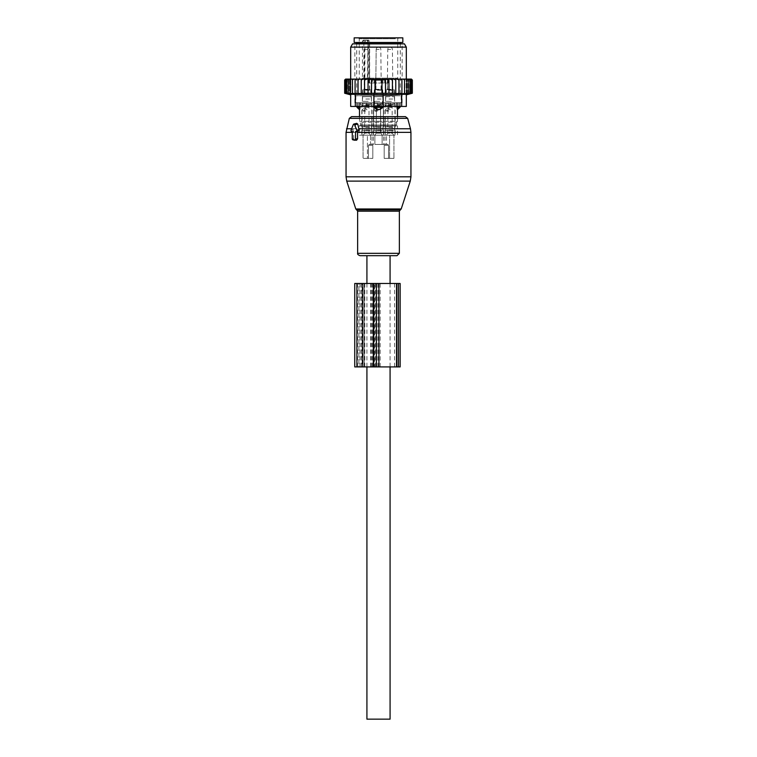 <?xml version="1.0" encoding="UTF-8"?>
<svg xmlns="http://www.w3.org/2000/svg" width="757" height="757" viewBox="0 0 757 757"><rect width="100%" height="100%" fill="white"/><g stroke="black" fill="none" stroke-linecap="round" stroke-linejoin="round"><path stroke-width="0.57" stroke-dasharray="3.79 2.84" d="M360.001 255.677L396.999 255.677M351.56 116.644L397.501 116.644L397.501 121.271L359.499 121.271L397.501 121.271L396.573 122.199L360.427 122.199L396.573 122.199L396.573 124.981L360.427 124.981L396.573 124.981L397.501 125.908L359.499 125.908L397.501 125.908L397.501 135.181L386.486 135.181L397.501 135.181M356.717 123.334L352.8 129.826L353.708 131.898L353.699 138.891L354.598 140.225M353.254 131.888L352.279 131.633L353.254 131.888M352.279 131.472L353.708 131.898M378.5 79.097L374.081 79.097L378.5 79.097M376.267 79.097L381.045 79.097L376.267 79.097M370.514 144.445L369.104 144.445L370.514 144.445C372.491 144.445 372.491 144.445 370.514 144.445C372.491 144.445 372.491 144.445 370.514 144.445L370.514 135.181L359.499 135.181L370.514 135.181L370.514 144.445M373.475 144.445L369.104 144.445A0.927 0.653 -90 0 0 368.451 145.372A0.927 0.653 -90 0 1 369.104 144.445L373.475 144.445A0.927 0.653 -90 0 0 372.822 145.372A0.927 0.653 -90 0 1 373.475 144.445M382.105 144.445L374.895 144.445L383.525 144.445L382.105 144.445L382.105 135.181L383.6 135.181L373.4 135.181L389.571 135.181L367.429 135.181L389.571 135.181L382.105 135.181L382.105 144.445M387.896 144.445L383.525 144.445A0.927 0.653 -90 0 1 384.178 145.372A0.927 0.653 -90 0 0 383.525 144.445L387.896 144.445A0.927 0.653 -90 0 1 388.549 145.372A0.927 0.653 -90 0 0 387.896 144.445M385.616 144.445L386.486 144.445L385.616 144.445L386.486 144.445L386.486 135.181L386.486 144.445M374.895 144.445L383.6 144.445L374.895 144.445L374.895 135.181L374.895 144.445M376.059 103.662L383.6 103.662L376.059 103.662M371.384 103.662L361.818 103.662L371.384 103.662M364.675 89.761L369.463 89.761L364.675 89.761M364.675 79.097L369.463 79.097L364.675 79.097M370.675 89.761L362.622 89.761L370.675 89.761M363.152 96.707L371.204 96.707L363.152 96.707M370.883 96.707L362.395 96.707L370.883 96.707M362.944 103.662L371.432 103.662L362.944 103.662M377.279 89.761L381.045 89.761L377.279 89.761M377.279 79.097L381.045 79.097L377.279 79.097M380.553 89.761L374.213 89.761L380.553 89.761M376.447 96.707L382.787 96.707L376.447 96.707M380.667 96.707L373.977 96.707L380.667 96.707M376.333 103.662L383.023 103.662L376.333 103.662M378.5 83.043L382.919 83.043L378.5 83.043M372.349 83.043L384.651 83.043L368.877 83.043L372.349 83.043L372.349 79.097L368.877 79.097L388.123 79.097L372.349 79.097L372.349 83.043M384.651 83.043L388.123 83.043L384.651 83.043L384.651 79.097L384.651 83.043M387.593 79.097L385.256 79.097L387.593 79.097L387.593 83.043L387.593 79.097M369.492 79.097L363.199 79.097A0.927 0.653 -90 0 0 363.862 78.17L363.862 41.096L364.902 41.096A0.927 0.653 90 0 1 365.555 40.168L368.716 40.168L366.596 40.168L367.514 41.096L369.643 41.096L364.902 41.096L364.902 78.17L362.423 78.17L363.199 79.097L369.492 79.097A0.927 0.653 -90 0 1 368.829 78.17L368.829 41.096A0.927 0.653 -90 0 0 368.176 40.168M387.849 89.761L392.637 89.761L387.849 89.761M387.849 79.097L392.637 79.097L387.849 79.097M363.388 40.168L362.423 41.096L362.423 78.17L397.737 78.17L367.94 78.17L367.94 41.096L366.596 40.168L363.388 40.168L365.555 40.168M386.325 89.761L394.378 89.761L386.325 89.761M386.325 96.707L394.378 96.707L386.325 96.707M386.117 96.707L394.605 96.707L386.117 96.707M396.195 37.85L358.335 37.85L396.195 37.85M386.117 103.662L394.605 103.662L386.117 103.662M354.172 37.85L402.828 37.85M385.616 103.662L395.182 103.662L385.616 103.662M388.549 158.355L388.549 145.372L384.178 145.372L384.178 158.355L384.178 145.372L388.549 145.372L388.549 158.355L384.178 158.355L389.571 158.355L389.571 135.181L389.571 158.355L384.178 158.355L393.943 158.355L393.943 135.181L393.943 158.355L388.549 158.355M372.822 158.355L372.822 145.372L368.451 145.372L368.451 158.355L368.451 145.372L372.822 145.372L372.822 158.355L363.057 158.355L363.057 135.181L363.057 158.355L372.822 158.355M354.172 42.487L402.828 42.487M367.429 158.355L363.057 158.355L367.429 158.355L367.429 135.181L367.429 158.355M393.943 158.355L389.571 158.355L393.943 158.355M398.428 42.487L355.79 42.487L398.428 42.487M359.386 95.779L400.283 95.779L359.386 95.779M398.371 95.779L355.856 95.779L398.371 95.779M357.039 107.371L360.077 107.371L360.077 102.734L360.077 106.444M358.08 106.444L358.08 102.734L360.077 102.734L357.039 102.734L358.08 102.734L358.08 107.371A3.709 2.668 90 0 0 359.537 109.528M401.674 106.444L401.674 94.322L383.137 94.322L383.137 106.444L373.863 106.444L373.863 94.322L365.167 94.852L350.69 94.322L350.69 106.444L373.863 106.444L373.863 102.734L360.077 102.734L381.074 102.734L373.863 102.734L373.863 107.371L383.137 107.371L379.673 109.528A3.709 2.574 90 0 0 381.074 107.371L381.074 102.734L383.137 102.734L383.137 106.444L406.31 106.444M398.371 102.734L355.856 102.734L398.371 102.734M373.863 107.371L377.327 109.528L379.673 109.528M381.074 106.444L381.074 102.734L398.92 102.734L383.137 102.734L383.137 107.371M396.923 106.444L396.923 102.734L396.923 107.371L399.961 107.371M396.923 107.371L397.463 109.528A3.709 2.668 90 0 0 398.92 107.371L398.92 102.734L399.961 102.734L398.92 102.734L398.92 106.444M374.024 103.662L383.6 103.662L374.024 103.662M382.465 103.662L373.977 103.662L382.465 103.662M374.535 96.707L383.023 96.707L374.535 96.707M382.266 96.707L374.213 96.707L382.266 96.707M374.734 89.761L382.787 89.761L374.734 89.761M380.733 89.761L375.955 89.761L380.733 89.761M364.827 109.377L365.442 108.185L366.956 109.689L365.442 111.194L364.827 107.371L369 107.371L364.827 107.371L366.918 106.122L369 107.371L369 132.011L364.827 132.011L369 132.011L369.312 133.166L364.514 133.166L363.36 135.181L370.466 135.181L363.502 135.181M362.575 109.689L363.474 111.194L364.704 109.689L363.474 108.185L362.575 109.689M368.281 126.835L362.045 126.835L368.281 126.835M368.157 126.835L362.508 126.835L368.157 126.835M365.678 130.545L371.318 130.545L365.678 130.545M368.281 130.545L362.045 130.545L368.281 130.545M368.281 135.181L362.045 135.181L368.281 135.181M367.694 89.761L364.136 89.761L367.694 89.761M367.893 89.761L363.436 89.761L367.893 89.761M365.801 93.007L370.854 93.007L365.801 93.007M368.157 94.398L362.508 94.398L368.157 94.398M368.025 94.398L362.972 94.398L368.025 94.398M365.801 99.025L370.854 99.025L365.801 99.025M368.214 101.343L362.281 101.343L368.214 101.343M368.025 101.343L362.972 101.343L368.025 101.343M365.678 105.053L371.318 105.053L365.678 105.053M376.418 110.002L376.106 133.166L376.418 110.002L377.024 111.194L376.418 110.002L376.106 133.166L380.894 133.166L376.106 133.166L380.894 133.166L380.582 107.371L378.5 106.122L376.418 107.371L376.418 109.377L377.024 108.185L376.418 109.377L377.024 108.185L378.547 109.689L377.024 111.194L378.547 109.689L377.024 108.185L378.547 109.689L377.024 111.194L376.418 110.002L376.418 107.371L380.582 107.371L376.418 107.371L380.582 107.371L376.418 107.371L380.582 107.371L376.418 107.371L378.5 106.122L380.582 107.371L380.582 132.011L376.418 132.011L380.582 132.011L376.418 132.011L380.582 132.011L376.418 132.011L380.582 132.011L380.894 133.166L376.106 133.166L380.894 133.166L376.106 133.166L374.942 135.181L382.058 135.181L375.084 135.181M374.166 109.689L375.056 111.194L376.295 109.689L375.056 108.185L376.295 109.689L375.056 111.194L376.295 109.689L375.056 108.185L374.166 109.689L375.056 111.194L374.166 109.689L375.056 108.185L374.166 109.689M379.872 126.835L373.636 126.835L379.872 126.835M379.74 126.835L374.1 126.835L379.74 126.835M377.26 130.545L382.9 130.545L377.26 130.545M379.872 130.545L373.636 130.545L379.872 130.545M379.872 135.181L373.636 135.181L379.872 135.181M379.285 89.761L375.718 89.761L379.285 89.761M379.475 89.761L375.027 89.761L379.475 89.761M377.393 93.007L382.436 93.007L377.393 93.007M379.74 94.398L374.1 94.398L379.74 94.398M379.607 94.398L374.564 94.398L379.607 94.398M377.393 99.025L382.436 99.025L377.393 99.025M379.806 101.343L373.863 101.343L379.806 101.343M379.607 101.343L374.564 101.343L379.607 101.343M377.26 105.053L382.9 105.053L377.26 105.053M388 109.377L388.615 108.185L390.129 109.689L388.615 111.194L388 107.371L392.173 107.371L388 107.371L390.082 106.122L392.173 107.371L392.173 132.011L388 132.011L392.173 132.011L392.486 133.166L387.688 133.166L386.534 135.181L393.64 135.181L386.676 135.181M385.748 109.689L386.647 111.194L387.877 109.689L386.647 108.185L385.748 109.689M391.454 126.835L385.218 126.835L391.454 126.835M391.322 126.835L385.682 126.835L391.322 126.835M388.843 130.545L394.492 130.545L388.843 130.545M391.454 130.545L385.218 130.545L391.454 130.545M391.454 135.181L385.218 135.181L391.454 135.181M390.867 89.761L387.31 89.761L390.867 89.761M391.066 89.761L386.609 89.761L391.066 89.761M388.975 93.007L394.028 93.007L388.975 93.007M391.322 94.398L385.682 94.398L391.322 94.398M391.199 94.398L386.146 94.398L391.199 94.398M388.975 99.025L394.028 99.025L388.975 99.025M391.388 101.343L385.455 101.343L391.388 101.343M391.199 101.343L386.146 101.343L391.199 101.343M388.843 105.053L394.492 105.053L388.843 105.053M402.733 93.603L401.816 93.783L401.816 79.097L401.816 93.783L401.92 93.243L398.958 93.773L398.958 93.243L385.474 93.49L385.474 79.116L385.474 93.49L381.982 93.385L381.982 79.485L381.982 93.385L375.018 93.385L375.018 79.485L375.018 93.385L371.526 93.49L371.526 79.116L371.526 93.49L358.042 93.243L358.042 93.773L358.042 79.097L358.042 80.024L359.613 79.097L361.231 79.097L361.231 80.024L363.123 79.097L364.581 79.097L364.581 80.024L367.013 79.097L368.044 79.097L368.044 80.024L371.526 79.116L371.526 80.024L375.018 79.485L375.018 80.024L381.982 80.024L381.982 79.485L385.474 80.024L385.474 79.116L388.956 80.024L388.956 79.097L392.419 80.024L392.419 79.097L395.769 80.024L395.769 79.097L398.958 80.024L398.958 79.097L400.557 79.097L401.92 80.024L401.816 79.097L403.311 79.097L404.569 80.024L404.153 79.097L405.638 79.097L406.878 80.024L406.149 79.097L407.597 79.097L408.808 80.024L407.777 79.097L409.168 79.097L410.332 80.024L409.017 79.097L410.332 79.097L411.439 80.024L411.439 93.243L409.859 93.783L410.332 79.097M410.824 93.641L410.275 93.783L410.275 79.097L410.275 93.783L412.111 93.243L409.859 93.783L409.859 79.097L411.439 80.024M411.411 79.097L410.275 79.097L412.111 80.024L412.111 93.243M409.736 79.097L409.168 79.097M408.335 79.097L407.597 79.097M406.547 79.097L405.638 79.097M404.38 79.097L403.311 79.097M401.872 79.097L400.557 79.097M398.958 93.773L398.958 79.097L397.387 79.097M395.769 79.097L395.769 93.736L395.769 79.097L393.877 79.097M392.419 79.097L392.419 93.669L392.419 79.097L389.987 79.097M388.956 79.097L388.956 93.584L388.956 79.097L368.044 79.097L368.044 93.584L368.044 79.097M367.013 79.097L364.581 79.097L364.581 93.669L364.581 79.097M363.123 79.097L361.231 79.097L361.231 93.736L361.231 79.097M359.613 79.097L346.28 79.097L345.561 80.024L345.561 93.243L347.983 93.783L346.668 93.243L346.668 80.024L347.832 79.097M345.561 93.243L347.141 93.783L347.141 79.097L345.722 79.097L344.889 80.024L344.889 93.243L347.141 93.783L347.141 79.097L346.28 79.097M344.662 93.243L346.725 93.783L346.725 79.097L345.589 79.097M344.889 93.243L346.725 93.783L346.725 79.097L345.722 79.097M347.983 79.097L347.264 79.097L347.983 79.097L347.983 93.783L347.983 79.097M346.668 93.243L349.223 93.783L349.223 79.097L348.665 79.097L349.223 79.097L349.223 93.783L348.192 93.243L348.192 80.024L349.403 79.097M348.192 93.243L350.851 93.783L350.851 79.097L350.851 93.783L350.122 93.243L350.122 80.024L351.362 79.097M350.122 93.243L352.847 93.783L352.431 80.024L353.689 79.097M352.431 93.243L355.184 93.783L355.128 79.097L355.184 93.783L355.08 80.024L356.443 79.097M365.167 79.097L406.31 79.097L365.167 79.097M405.061 93.603L404.153 93.783L404.569 80.024M407.029 93.603L406.149 93.783L406.149 79.097L406.149 93.783L406.878 93.243L406.878 80.024M408.629 93.603L407.777 93.783L407.777 79.097L407.777 93.783L408.808 93.243L408.808 80.024M409.821 93.603L409.017 93.783L409.017 79.097L409.017 93.783L410.332 93.243L410.332 80.024M412.338 80.024L411.515 79.211M411.278 79.097L412.111 80.024M368.044 93.243L368.044 80.024M364.581 93.243L364.581 80.024M361.231 93.243L361.231 80.024M355.08 93.243L358.042 93.773L358.042 79.097M358.042 93.243L358.042 80.024M355.128 79.097L355.08 80.024M352.62 79.097L352.431 80.024M350.453 79.097L350.122 80.024M348.665 79.097L348.192 80.024M347.264 79.097L346.668 80.024M346.668 79.097L345.561 80.024M345.921 79.097L344.889 80.024M345.608 79.097L344.662 80.024M385.474 93.243L385.474 80.024M381.982 93.243L381.982 80.024M375.018 93.243L375.018 80.024M371.526 93.243L371.526 80.024M406.31 94.322L401.674 94.322M367.164 102.734L402.137 102.734L367.164 102.734M360.474 102.734L366.71 102.734L359.272 102.734L360.474 102.734L360.474 106.444L359.272 106.444L368.782 106.444L360.474 106.444L360.474 102.734M356.992 102.734L359.272 102.734L356.831 102.734L356.831 106.444L359.272 106.444L356.992 106.444L356.992 102.734M368.782 102.734L377.298 102.734L368.782 102.734L368.782 106.444L379.702 106.444L368.782 106.444L368.782 102.734M379.702 102.734L388.218 102.734L379.702 102.734L379.702 106.444L390.29 106.444L379.702 106.444L379.702 102.734M390.29 102.734L396.526 102.734L390.29 102.734L390.29 106.444L397.728 106.444L390.29 106.444L390.29 102.734M397.728 102.734L400.008 102.734L397.728 102.734L397.728 106.444L400.169 106.444L397.728 106.444L397.728 102.734M400.008 102.734L400.008 106.444L400.008 102.734M367.164 43.878L402.137 43.878L367.164 43.878M404.437 43.878L352.563 43.878M350.69 47.123L406.31 47.123M373.863 94.322L383.137 94.322M388.956 93.243L388.956 80.024M401.816 93.783L404.569 93.243M404.153 93.783L406.878 93.243M406.149 93.783L408.808 93.243M407.777 93.783L410.332 93.243M409.017 93.783L411.439 93.243M410.275 93.783L412.338 93.243M392.419 93.243L392.419 80.024M395.769 93.243L395.769 80.024M398.958 79.097L398.958 80.024M401.92 93.243L401.92 80.024M354.74 283.487L361.335 283.487L361.335 366.918L354.74 366.918M361.335 283.487L400.16 283.487M361.335 366.918L400.16 366.918M374.611 283.487L396.914 283.487L396.242 283.487L396.242 366.918L396.914 366.918L364.24 366.918L396.242 366.918L396.242 283.487L374.611 283.487L374.611 366.918M362.158 366.918L373.949 366.918L358.875 366.918L362.158 366.918L362.158 283.487L373.949 283.487L362.158 283.487M358.875 283.487L357.522 283.487L358.875 283.487L358.875 366.918L357.522 366.918L358.875 366.918L358.875 283.487M373.949 366.918L374.09 283.487L373.949 366.918M390.082 283.487L390.082 366.918M366.918 283.487L366.918 366.918M366.918 255.677L390.082 255.677M366.918 719.15L390.082 719.15M346.734 181.112L410.266 181.112M346.053 176.816L410.947 176.816M401.21 208.97L355.79 208.97M356.679 209.869L400.321 209.869M346.053 132.371L410.947 132.371M357.645 211.184L399.355 211.184M346.526 128.775L410.474 128.775M357.645 253.33L399.355 253.33M349.327 118.357L407.673 118.357M353.32 128.775L351.617 128.775M351.087 130.081L352.8 129.826M353.349 124.517L355.79 124.157M353.699 132.371L352.279 132.371M352.279 138.891L353.699 138.891M367.136 40.168A0.927 0.653 90 0 1 367.788 41.096L367.788 78.17A0.927 0.653 -90 0 0 368.441 79.097L367.514 78.17L369.643 78.17L364.902 78.17A0.927 0.653 -90 0 1 364.24 79.097M369.407 83.043L369.407 79.097L369.407 83.043M362.423 41.096L363.862 41.096A0.927 0.653 90 0 1 364.514 40.168M367.94 41.096L367.514 78.17A0.927 0.927 0 0 0 368.441 79.097M395.381 38.777L359.263 38.777L395.381 38.777M356.717 43.414L400.283 43.414M375.926 106.444L375.926 107.371A3.709 2.574 90 0 0 377.327 109.528M368.281 105.516L362.045 105.516L368.281 105.516M365.801 127.299L370.854 127.299L365.801 127.299M365.801 130.081L370.854 130.081L365.801 130.081M367.561 49.432L364.6 49.432L367.561 49.432M367.561 89.298L364.6 89.298L367.561 89.298M365.801 90.225L370.854 90.225L365.801 90.225M365.801 104.589L370.854 104.589L365.801 104.589M364.827 110.002L364.514 133.166L369.312 133.166L370.466 135.181M379.872 105.516L373.636 105.516L379.872 105.516M377.393 127.299L382.436 127.299L377.393 127.299M377.393 130.081L382.436 130.081L377.393 130.081M379.153 49.432L376.182 49.432L379.153 49.432M379.153 89.298L376.182 89.298L379.153 89.298M377.393 90.225L382.436 90.225L377.393 90.225M377.393 104.589L382.436 104.589L377.393 104.589M391.454 105.516L385.218 105.516L391.454 105.516M388.975 127.299L394.028 127.299L388.975 127.299M388.975 130.081L394.028 130.081L388.975 130.081M390.735 49.432L387.773 49.432L390.735 49.432M390.735 89.298L387.773 89.298L390.735 89.298M388.975 90.225L394.028 90.225L388.975 90.225M388.975 104.589L394.028 104.589L388.975 104.589M388 110.002L387.688 133.166L392.486 133.166L393.64 135.181M355.326 106.444L355.326 94.322M366.71 102.734L366.71 106.444L366.71 102.734M377.298 106.444L377.298 102.734L377.298 106.444M388.218 106.444L388.218 102.734L388.218 106.444M396.526 106.444L396.526 102.734L396.526 106.444M359.272 102.734L359.272 106.444L359.272 102.734M360.048 283.487L360.048 366.918M356.907 283.487L356.907 366.918M370.675 283.487L370.675 366.918M372.312 283.487L372.312 366.918M394.596 283.487L394.596 366.918M376.286 283.487L376.286 366.918M375.529 283.487L375.529 366.918M364.505 283.487L364.505 366.918M364.24 283.487L364.24 366.918L364.24 283.487M372.974 283.487L372.974 366.918M361.496 283.487L361.496 366.918M364.779 283.487L364.779 366.918M371.327 283.487L371.327 366.918M398.532 366.918L398.532 283.487M380.175 366.918L380.175 283.487M377.885 366.918L377.885 283.487M373.4 103.662L373.4 144.445M383.6 103.662L383.6 144.445M361.818 103.662L361.818 135.181M372.009 103.662L372.009 144.445M369.463 79.097L369.463 89.761M364.363 79.097L364.363 89.761M371.204 89.761L371.204 96.707M362.622 89.761L362.622 96.707M371.432 96.707L371.432 103.662M362.395 96.707L362.395 103.662M375.955 79.097L375.955 89.761M381.045 79.097L381.045 89.761M374.213 89.761L374.213 96.707M382.787 89.761L382.787 96.707M373.977 96.707L373.977 103.662M383.023 96.707L383.023 103.662M382.919 83.043L382.919 79.097M374.081 83.043L374.081 79.097M370.57 79.097L369.643 78.17L369.643 41.096L368.716 40.168M371.744 83.043L371.744 79.097M368.877 83.043L368.877 79.097L368.877 83.043M388.123 83.043L388.123 79.097L388.123 83.043M385.256 83.043L385.256 79.097M392.637 79.097L392.637 89.761M387.537 79.097L387.537 89.761M358.335 37.85L359.263 38.777L359.263 78.17L360.19 79.097M398.665 37.85L397.737 38.777L397.737 78.17L396.81 79.097M394.378 89.761L394.378 96.707M385.796 89.761L385.796 96.707M394.605 96.707L394.605 103.662M385.568 96.707L385.568 103.662M395.182 103.662L395.182 135.181M384.991 103.662L384.991 144.445M359.499 116.644L359.499 121.271L360.427 122.199L360.427 124.981L359.499 125.908L359.499 135.181M400.283 43.878L400.283 95.779M356.717 43.878L356.717 95.779M357.039 102.734L357.039 106.444M355.856 95.779L355.856 102.734M401.144 95.779L401.144 102.734M399.961 102.734L399.961 106.444M365.442 111.194L363.474 111.194M362.045 126.835L362.045 105.516L362.972 104.589L362.972 101.343M371.318 130.545L371.318 126.835M362.508 130.545L362.508 126.835M362.045 135.181L362.045 130.545M371.782 135.181L371.782 130.545M369.69 89.761L369.227 49.432A2.318 2.318 0 0 0 366.918 47.123A2.318 2.318 0 0 0 364.6 49.432L364.136 89.761M371.318 94.398L370.391 89.761M362.508 94.398L363.436 89.761M371.545 101.343L370.854 94.398M362.281 101.343L362.972 94.398M371.782 126.835L371.782 105.516L370.854 104.589L370.854 101.343M365.442 108.185L363.474 108.185M377.024 111.194L375.056 111.194M373.636 126.835L373.636 105.516L373.636 126.835L373.636 105.516L374.564 104.589L374.564 101.343L374.564 104.589L373.636 105.516L374.564 104.589L374.564 101.343M382.9 130.545L382.9 126.835M374.1 130.545L374.1 126.835M373.636 135.181L373.636 130.545M383.364 135.181L383.364 130.545M381.282 89.761L380.818 49.432A2.318 2.318 0 0 0 378.5 47.123A2.318 2.318 0 0 0 376.182 49.432L375.718 89.761L376.182 49.432A2.318 2.318 0 0 1 378.5 47.123A2.318 2.318 0 0 0 376.182 49.432L375.718 89.761M382.9 94.398L381.973 89.761M374.1 94.398L375.027 89.761M383.137 101.343L382.436 94.398M373.863 101.343L374.564 94.398M383.364 126.835L383.364 105.516L383.364 126.835L383.364 105.516L382.436 104.589L382.436 101.343L382.436 104.589L383.364 105.516L382.436 104.589L382.436 101.343M377.024 108.185L375.056 108.185M376.418 109.377L376.418 107.371L378.5 106.122L380.582 107.371L380.582 132.011L382.058 135.181M388.615 111.194L386.647 111.194M385.218 126.835L385.218 105.516L386.146 104.589L386.146 101.343M394.492 130.545L394.492 126.835M385.682 130.545L385.682 126.835M385.218 135.181L385.218 130.545M394.955 135.181L394.955 130.545M392.864 89.761L392.4 49.432A2.318 2.318 0 0 0 390.082 47.123A2.318 2.318 0 0 0 387.773 49.432L387.31 89.761M394.492 94.398L393.564 89.761M385.682 94.398L386.609 89.761M394.719 101.343L394.028 94.398M385.455 101.343L386.146 94.398M394.955 126.835L394.955 105.516L394.028 104.589L394.028 101.343M388.615 108.185L386.647 108.185M380.818 49.432A2.318 2.318 0 0 0 378.5 47.123A2.318 2.318 0 0 1 380.818 49.432M376.106 133.166L374.942 135.181L376.106 133.166M354.863 102.734L354.863 43.878M402.137 102.734L402.137 43.878M400.169 102.734L400.169 106.444M356.831 102.734L356.831 106.444M357.522 283.487L357.522 366.918M374.09 283.487L374.09 366.918M396.914 283.487L396.914 366.918"/><path stroke-width="1.14" d="M351.655 131.472L352.279 131.472L352.279 138.891A0.927 0.653 -90 0 0 352.942 139.818L354.901 139.818A0.927 0.653 -90 0 0 355.563 138.891L357.588 138.891L357.588 131.898L359.092 129.826L357.796 124.157L356.717 123.334L353.803 124.072A0.927 0.653 -90 0 0 353.349 124.517L351.087 130.081A0.927 0.653 -90 0 0 351.655 131.472L351.532 131.453M353.803 124.072A0.927 0.653 -90 0 1 354.484 124.517L356.755 130.081A0.927 0.653 -90 0 1 356.187 131.472L355.563 131.472L355.563 138.891M383.704 255.677L360.001 255.677C358.089 254.929 357.304 254.144 357.645 253.33L399.355 253.33L396.999 255.677L383.704 255.677M399.961 106.444L399.961 107.371L397.463 109.528L397.501 116.644L405.44 116.644L351.56 116.644L349.327 118.357L346.053 132.371L346.053 176.816L410.947 176.816L410.266 181.112L346.734 181.112L346.053 176.816M354.285 140.149L356.566 140.225L357.588 138.891M355.563 131.472L357.588 131.898M399.857 37.85L354.172 37.85L354.172 42.487L402.828 42.487L402.828 37.85L399.857 37.85M360.077 106.444L360.077 107.371L357.039 107.371L359.499 109.689L359.499 116.644M359.537 109.528L360.077 107.371L359.537 109.528A3.709 2.668 -90 0 1 358.08 107.371L358.08 106.444M375.926 106.444L375.926 107.371L373.863 107.371L377.327 109.528A3.709 2.574 -90 0 1 375.926 107.371L381.074 107.371A3.709 2.574 90 0 1 379.673 109.528L377.327 109.528M406.31 106.444L406.31 94.322L406.31 106.444L383.137 106.444L383.137 107.371L381.074 107.371L381.074 106.444M383.137 107.371L379.673 109.528M355.326 106.444L355.326 94.322L350.69 94.322L350.69 106.444L373.863 106.444L373.863 107.371M399.961 107.371L396.923 107.371L397.463 109.528A3.709 2.668 90 0 0 398.92 107.371L398.92 106.444M396.923 106.444L396.923 107.371M358.042 79.097L356.443 79.097L355.08 80.024L355.08 93.243L358.042 93.773L358.042 79.097L359.613 79.097L358.042 80.024M356.443 79.097L355.128 79.097L355.08 80.024M397.387 79.097L398.958 79.097L398.958 80.024L397.387 79.097L395.769 79.097L395.769 80.024L393.877 79.097L392.419 79.097L392.419 80.024L389.987 79.097L388.956 79.097L388.956 80.024L385.474 79.116L385.474 80.024L381.982 79.485L381.982 80.024L375.018 80.024L375.018 79.485L371.526 80.024L371.526 79.116L368.044 80.024L368.044 93.584L364.581 93.243L364.581 79.097L363.123 79.097L361.231 80.024L361.231 93.736L358.042 93.243M368.044 93.243L395.769 93.243L395.769 93.736L398.958 93.243L398.958 93.773L401.92 93.243L401.816 93.783L412.338 93.243L412.338 80.024L411.411 79.097L398.958 79.097M344.908 79.778L345.608 79.097L344.662 80.024L344.662 93.243L346.725 93.783L344.889 93.243L344.889 80.024L345.608 79.097M345.722 79.097L344.889 80.024M355.128 79.097L345.921 79.097M363.123 79.097L359.613 79.097M364.581 79.097L367.013 79.097L364.581 80.024M388.956 79.097L367.013 79.097M389.987 79.097L392.419 79.097M393.877 79.097L395.769 79.097M400.557 79.097L401.92 80.024L401.872 79.097M401.92 93.243L401.92 80.024M404.569 93.243L404.569 80.024L403.311 79.097M404.38 79.097L404.569 80.024M406.878 93.243L406.878 80.024L405.638 79.097M406.547 79.097L406.878 80.024M408.808 93.243L408.808 80.024L407.597 79.097M408.335 79.097L408.808 80.024M410.332 93.243L410.332 80.024L409.168 79.097M409.736 79.097L410.332 80.024M411.439 93.243L411.439 80.024L410.332 79.097M410.72 79.097L411.439 80.024M412.111 93.243L412.111 80.024L411.079 79.097M411.278 79.097L412.111 80.024M411.392 79.097L412.092 79.778M344.889 93.243L347.141 93.783L345.561 93.243L345.561 80.024L346.28 79.097M346.668 79.097L345.561 80.024M347.264 79.097L346.668 80.024L347.832 79.097M348.665 79.097L348.192 80.024L349.403 79.097M350.453 79.097L350.122 80.024L351.362 79.097M352.62 79.097L352.431 80.024L353.689 79.097M361.231 79.097L361.231 80.024M361.231 93.243L364.581 93.243M368.044 79.097L368.044 80.024M371.526 93.243L371.526 80.024M375.018 93.243L375.018 80.024M381.982 93.243L381.982 80.024M385.474 93.243L385.474 80.024M388.956 93.243L388.956 80.024M355.326 94.322L391.833 94.852L401.674 94.322L401.674 106.444M390.934 43.878L404.437 43.878L406.31 47.123L350.69 47.123L352.563 43.878L390.934 43.878M406.31 94.322L401.674 94.322M373.863 94.322L373.863 106.444L383.137 106.444L383.137 94.322M411.78 93.385L406.31 94.852M398.958 93.773L398.958 80.024M395.769 93.243L395.769 80.024M392.419 93.243L392.419 80.024M355.08 93.243L355.184 93.783L352.431 93.243L352.431 80.024M345.561 93.243L347.983 93.783L346.668 93.243L349.223 93.783L348.192 93.243L350.851 93.783L350.122 93.243L352.847 93.783L352.431 93.243M350.122 93.243L350.122 80.024M348.192 93.243L348.192 80.024M346.668 93.243L346.668 80.024M398.532 283.487L354.74 283.487L354.74 366.918L400.16 366.918L400.16 283.487L398.532 283.487L398.532 366.918M366.918 283.487L366.918 255.677L390.082 255.677L390.082 283.487M390.082 366.918L390.082 719.15L366.918 719.15L366.918 366.918M401.21 208.97L400.321 209.869L356.679 209.869L355.79 208.97L401.21 208.97L410.266 181.112M410.947 176.816L410.947 132.371L357.588 132.371M400.321 209.869L399.355 211.184L357.645 211.184L357.645 253.33M410.947 132.371L410.474 128.775L358.799 128.775M410.474 128.775L407.673 118.357L349.327 118.357M351.617 128.775L346.526 128.775M354.484 124.517L357.796 124.157M356.755 130.081L359.092 129.826M356.187 131.472L357.947 131.907M352.279 132.371L346.053 132.371M354.901 139.818L356.566 140.225M352.942 139.818L354.598 140.225M401.21 42.487L400.283 43.414L356.717 43.414L355.79 42.487M356.907 283.487L356.907 366.918M362.811 283.487L362.811 366.918M373.296 283.487L373.296 366.918M376.428 283.487L376.428 366.918M378.916 283.487L378.916 366.918M396.895 283.487L396.895 366.918M355.79 208.97L346.734 181.112M356.679 209.869L357.645 211.184M399.355 211.184L399.355 253.33M407.673 118.357L405.44 116.644M352.819 139.799L354.437 140.206M357.039 106.444L357.039 107.371M406.31 79.097L406.31 47.123M350.69 79.097L350.69 47.123M350.69 94.852L344.662 93.243"/></g></svg>
